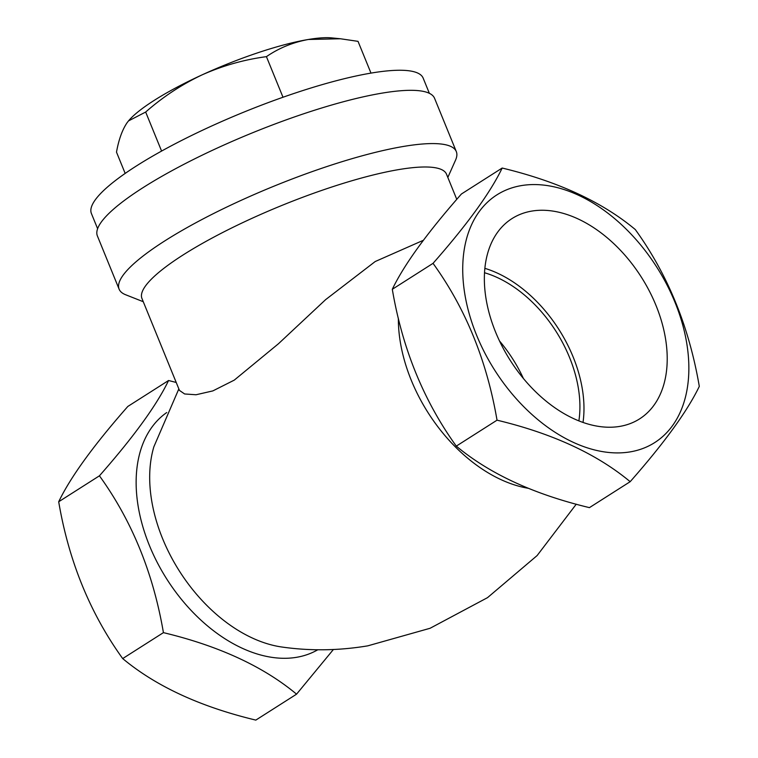 <?xml version="1.0" encoding="UTF-8"?>
<svg xmlns="http://www.w3.org/2000/svg" width="758" height="758" viewBox="0 0 758 758"><rect width="100%" height="100%" fill="white"/><g stroke="black" fill="none" stroke-linecap="round" stroke-linejoin="round"><path stroke-width="1.14" d="M423.343 240.295L375.21 261.529L325.627 299.637L278.47 343.734L234.279 380.118L212.837 390.91L196.038 394.757L184.639 393.971L179.466 390.417L141.954 298.5A164.477 33.295 157.8 0 1 183.18 254.906A164.477 33.295 157.8 0 1 344.814 182.877A164.477 33.295 157.8 0 1 446.519 174.217L456.771 199.354M447.826 177.438L455.549 160.118A182.091 36.858 157.8 0 0 456.307 151.581A182.091 36.858 157.8 0 0 343.715 161.17A182.091 36.858 157.8 0 0 164.761 240.921A182.091 36.858 157.8 0 0 119.12 289.186A182.091 36.858 157.8 0 0 125.638 294.748L143.271 301.722M456.307 151.581L434.571 98.313A182.091 36.858 157.8 0 0 321.979 107.911A182.091 36.858 157.8 0 0 143.025 187.662A182.091 36.858 157.8 0 0 97.384 235.918L119.12 289.186M176.216 382.468L168.57 380.507C156.792 405.056 133.749 436.826 99.431 475.816C131.911 520.784 153.239 573.057 163.425 632.636C218.91 645.949 263.291 666.462 296.567 694.157L333.406 649.492M630.173 481.69L589.43 507.633C533.945 494.32 489.573 473.816 456.297 446.121C423.684 400.811 402.356 348.538 392.303 289.291C404.071 264.75 427.124 232.981 461.433 193.991L502.175 168.039C490.398 192.589 467.354 224.359 433.036 263.348C465.516 308.316 486.844 360.59 497.03 420.178C552.516 433.491 596.897 453.995 630.173 481.69C664.368 442.861 687.421 411.092 699.302 386.381C689.117 326.802 667.779 274.519 635.308 229.56C602.25 201.96 557.879 181.456 502.175 168.039M456.297 446.121L497.03 420.178M392.303 289.291L433.036 263.348M630.125 451.891A146.853 96.029 57.5 0 0 674.942 302.177A146.853 96.029 57.5 0 0 521.457 185.587A146.853 96.029 57.5 0 0 476.64 335.301A146.853 96.029 57.5 0 0 630.125 451.891M655.964 305.351A118.75 77.648 57.5 0 0 510.257 219.744A118.75 77.648 57.5 0 0 495.609 332.137A118.75 77.648 57.5 0 0 637.791 419.989A118.75 77.648 57.5 0 0 655.964 305.351M583.016 422.443A114.818 75.089 57.5 0 0 573.105 356.876A114.818 75.089 57.5 0 0 484.874 268.341M163.425 632.636L122.692 658.579C90.079 613.279 68.751 561.005 58.698 501.758C70.466 477.208 93.518 445.439 127.827 406.449L168.57 380.507M99.431 475.816L58.698 501.758M296.567 694.157L255.825 720.1C200.349 706.788 155.968 686.284 122.692 658.579M429.36 93.319L423.163 78.121A179.163 36.27 157.8 0 0 312.381 87.558A179.163 36.27 157.8 0 0 136.317 166.021A179.163 36.27 157.8 0 0 91.405 213.51L97.611 228.708M370.984 73.109L358.022 41.349L340.427 38.762L308.345 39.482C292.929 42.315 278.953 48.038 266.428 56.651C244.228 59.598 222.805 65.662 202.168 74.834C181.683 84.536 162.847 96.939 145.669 112.042L128.5 120.91L127.192 122.578C122.332 129.665 118.76 139.519 116.495 152.14L125.174 173.421M282.999 97.251L266.428 56.651M161.596 151.069L145.669 112.042M340.427 38.762L331.72 37.9A117.481 23.782 157.8 0 0 308.345 39.482A117.481 23.782 157.8 0 0 202.168 74.834A117.481 23.782 157.8 0 0 154.054 100.482A117.481 23.782 157.8 0 0 128.595 120.797A117.481 23.782 157.8 0 0 128.424 120.996M578.875 420.889A109.55 71.64 57.5 0 0 569.542 357.473A109.55 71.64 57.5 0 0 484.533 272.747M523.39 378.46A109.55 71.64 57.5 0 0 499.513 340.977M398.357 318.294A136.345 89.16 57.5 0 0 528.051 488.247M178.841 388.901L153.874 446.765A136.345 89.16 57.5 0 0 179.457 571.153A136.345 89.16 57.5 0 0 281.36 646.944C309.795 651.065 338.599 650.705 367.772 645.844L430.099 628.268L487.527 597.645L537.119 555.567L576.251 504.193M166.722 412.541A140.685 91.993 57.5 0 0 158.289 564.464A140.685 91.993 57.5 0 0 296.511 657.319A140.685 91.993 57.5 0 0 317.801 649.767"/></g></svg>
